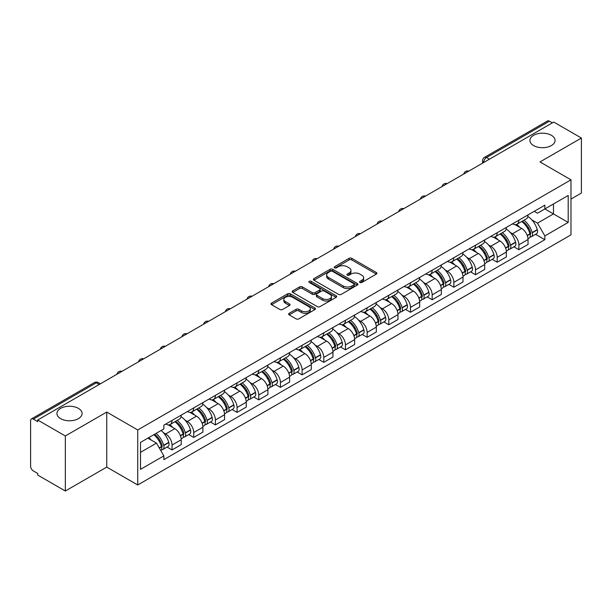 <?xml version="1.0" encoding="UTF-8"?>
<svg xmlns="http://www.w3.org/2000/svg" width="612" height="612" viewBox="0 0 612 612"><rect width="100%" height="100%" fill="white"/><g stroke="black" fill="none" stroke-linecap="round" stroke-linejoin="round"><path stroke-width="0.92" d="M359.955 282.453A1.346 0.78 0 0 0 361.86 282.453L376.349 274.092A1.928 1.117 0 0 0 376.916 273.304A1.928 1.117 0 0 0 376.349 272.516L351.801 258.341A1.928 1.117 0 0 0 349.077 258.341L334.58 266.71A1.346 0.78 0 0 0 334.19 267.26A1.346 0.78 0 0 0 334.58 267.811A1.346 0.78 0 0 0 336.493 267.811L338.367 266.725A6.174 3.565 0 0 1 347.096 266.725L349.146 267.903A6.174 3.565 0 0 1 350.951 270.428A6.174 3.565 0 0 1 349.146 272.944L347.264 274.031A1.346 0.78 0 0 0 346.874 274.581A1.346 0.78 0 0 0 347.264 275.132A1.346 0.78 0 0 0 349.177 275.132L351.051 274.046A6.174 3.565 0 0 1 359.78 274.046L361.83 275.232A6.174 3.565 0 0 1 363.635 277.749A6.174 3.565 0 0 1 361.83 280.273L359.955 281.352A1.346 0.78 0 0 0 359.558 281.903A1.346 0.78 0 0 0 359.955 282.453L359.955 281.352M78.397 408.38A12.577 7.26 0 0 0 64.696 406.804A12.577 7.26 0 0 0 56.931 413.513A12.577 7.26 0 0 0 60.611 418.646A12.577 7.26 0 0 0 74.32 420.222A12.577 7.26 0 0 0 82.085 413.513A12.577 7.26 0 0 0 78.397 408.38M551.389 135.306A12.577 7.26 0 0 0 537.68 133.73A12.577 7.26 0 0 0 529.916 140.439A12.577 7.26 0 0 0 533.603 145.572A12.577 7.26 0 0 0 547.304 147.148A12.577 7.26 0 0 0 555.069 140.439A12.577 7.26 0 0 0 551.389 135.306M289.201 313.306A1.928 1.117 0 0 0 288.635 314.086A1.928 1.117 0 0 0 289.201 314.874L296.086 318.852A1.928 1.117 0 0 0 298.817 318.852L314.912 309.565A1.928 1.117 0 0 0 315.471 308.777A1.928 1.117 0 0 0 314.912 307.989L290.356 293.814A1.928 1.117 0 0 0 287.632 293.814L271.537 303.108A1.928 1.117 0 0 0 270.971 303.896A1.928 1.117 0 0 0 271.537 304.677L279.86 309.481A1.928 1.117 0 0 0 282.583 309.481L289.476 305.51A1.928 1.117 0 0 0 290.034 304.722A1.928 1.117 0 0 0 289.476 303.935L285.345 301.548A5.156 2.976 0 0 1 283.838 299.444A5.156 2.976 0 0 1 287.02 296.69A5.156 2.976 0 0 1 292.643 297.34L308.808 306.666A5.156 2.976 0 0 1 310.315 308.777A5.156 2.976 0 0 1 307.132 311.523A5.156 2.976 0 0 1 301.509 310.881L298.817 309.328A1.928 1.117 0 0 0 296.086 309.328L289.201 313.306L289.201 314.874L296.086 310.927L296.086 309.328M137.731 429.961L106.748 412.067L65.339 435.974L37.684 420.016L553.745 122.063L581.4 138.029L539.991 161.935L570.981 179.829L137.731 429.961L137.731 484.995L570.981 234.863L570.981 179.829M338.505 294.364A1.928 1.117 0 0 0 341.236 294.364L357.324 285.07A1.928 1.117 0 0 0 357.89 284.282A1.928 1.117 0 0 0 357.324 283.501L332.775 269.326A1.928 1.117 0 0 0 330.052 269.326L313.956 278.613A1.928 1.117 0 0 0 313.39 279.401A1.928 1.117 0 0 0 313.956 280.189L338.505 294.364M309.787 282.744A1.346 0.78 0 0 1 311.156 282.935L336.095 297.333L320.022 306.612A1.928 1.117 0 0 1 317.299 306.612L292.743 292.437L292.743 290.861A1.928 1.117 0 0 0 292.184 291.649A1.928 1.117 0 0 0 292.743 292.437M292.743 290.861L299.635 286.883A1.928 1.117 0 0 1 302.359 286.883L312.319 292.635A1.928 1.117 0 0 0 315.042 292.635L319.617 289.996A1.928 1.117 0 0 0 320.183 289.208A1.928 1.117 0 0 0 319.617 288.42L309.251 282.438A1.346 0.78 0 0 1 308.853 281.887A1.346 0.78 0 0 1 309.687 281.16A1.346 0.78 0 0 1 311.156 281.329L336.118 295.741A1.928 1.117 0 0 1 336.684 296.529A1.928 1.117 0 0 1 336.118 297.317L336.118 295.741M65.339 435.974L65.339 491.008L37.684 475.05L37.684 473.443L33.377 470.957A3.932 2.272 -120 0 1 30.6 466.137L30.6 420.735A3.932 2.272 -120 0 1 31.411 418.937L94.355 382.592A3.932 2.272 60 0 1 96.321 382.791L33.377 419.128A3.932 2.272 -120 0 0 31.411 418.937M570.981 199.084L581.4 193.063L581.4 138.029M65.339 491.008L106.748 467.101L137.731 484.995M37.684 420.016L37.684 421.614L33.377 419.128M489.416 159.212L486.494 157.529A3.932 2.272 60 0 0 484.528 157.33L547.48 120.992A3.932 2.272 60 0 1 549.438 121.184L486.494 157.529A3.932 2.272 120 0 0 483.717 162.341L483.717 162.501M552.361 122.867L549.438 121.184M518.869 220.182A9.042 5.217 60 0 1 517.002 224.237L526.175 218.943A9.042 5.217 -120 0 0 528.041 214.881M510.171 232.399L512.481 233.738A9.042 5.217 60 0 1 518.869 244.808L528.041 239.514A9.042 5.217 -120 0 0 521.654 228.444L515.09 224.65M528.041 239.514L528.041 244.41L518.869 249.704L513.896 246.827M517.002 224.237A9.042 5.217 60 0 1 512.55 223.831M518.869 244.808L518.869 249.704M497.196 232.69A9.042 5.217 60 0 1 495.322 236.752L504.495 231.458A9.042 5.217 -120 0 0 506.369 227.396M492.224 259.343L497.196 262.219L506.369 256.918L506.369 252.029A9.042 5.217 -120 0 0 499.973 240.96L493.41 237.165M495.322 236.752A9.042 5.217 60 0 1 490.878 236.347M488.491 244.915L490.801 246.253A9.042 5.217 60 0 1 497.196 257.323L497.196 262.219M475.516 245.205A9.042 5.217 60 0 1 473.65 249.268L482.822 243.974A9.042 5.217 -120 0 0 484.689 239.912M470.544 271.858L475.516 274.727L484.689 269.433L484.689 264.545A9.042 5.217 -120 0 0 478.301 253.475L471.737 249.681M473.65 249.268A9.042 5.217 60 0 1 469.197 248.855M466.818 257.43L469.129 258.769A9.042 5.217 60 0 1 475.516 269.838L475.516 274.727M453.844 257.721A9.042 5.217 60 0 1 451.97 261.783L461.142 256.489A9.042 5.217 -120 0 0 463.016 252.427M448.871 284.373L453.844 287.242L463.016 281.948L463.016 277.06A9.042 5.217 -120 0 0 456.621 265.983L450.057 262.196M451.97 261.783A9.042 5.217 60 0 1 447.525 261.37M445.138 269.946L447.448 271.284A9.042 5.217 60 0 1 453.844 282.354L453.844 287.242M432.164 270.236A9.042 5.217 60 0 1 430.297 274.298L439.462 269.005A9.042 5.217 -120 0 0 441.336 264.942M427.191 296.889L432.164 299.758L441.336 294.464L441.336 289.575A9.042 5.217 -120 0 0 434.948 278.498L428.385 274.712M430.297 274.298A9.042 5.217 60 0 1 425.845 273.885M423.466 282.461L425.776 283.792A9.042 5.217 60 0 1 432.164 294.869L432.164 299.758M410.491 282.752A9.042 5.217 60 0 1 408.617 286.814L417.789 281.512A9.042 5.217 -120 0 0 419.664 277.458M405.519 309.404L410.491 312.273L419.664 306.979L419.664 302.083A9.042 5.217 -120 0 0 413.268 291.014L406.705 287.227M408.617 286.814A9.042 5.217 60 0 1 404.172 286.401M401.786 294.976L404.096 296.307A9.042 5.217 60 0 1 410.491 307.385L410.491 312.273M388.811 295.267A9.042 5.217 60 0 1 386.945 299.322L396.109 294.028A9.042 5.217 -120 0 0 397.984 289.973M383.839 321.92L388.811 324.788L397.984 319.495L397.984 314.599A9.042 5.217 -120 0 0 391.596 303.529L385.032 299.742M386.945 299.322A9.042 5.217 60 0 1 382.492 298.916M380.113 307.492L382.423 308.823A9.042 5.217 60 0 1 388.811 319.892L388.811 324.788M367.139 307.782A9.042 5.217 60 0 1 365.265 311.837L374.437 306.543A9.042 5.217 -120 0 0 376.311 302.489M362.166 334.435L367.139 337.304L376.311 332.01L376.311 327.114A9.042 5.217 -120 0 0 369.916 316.044L363.352 312.258M365.265 311.837A9.042 5.217 60 0 1 360.82 311.432M358.433 320.007L360.743 321.338A9.042 5.217 60 0 1 367.139 332.408L367.139 337.304M345.459 320.298A9.042 5.217 60 0 1 343.592 324.352L352.757 319.059A9.042 5.217 -120 0 0 354.631 315.004M340.486 346.95L345.459 349.819L354.631 344.525L354.631 339.629A9.042 5.217 -120 0 0 348.243 328.56L341.68 324.773M343.592 324.352A9.042 5.217 60 0 1 339.14 323.947M336.761 332.523L339.071 333.854A9.042 5.217 60 0 1 345.459 344.923L345.459 349.819M323.786 332.813A9.042 5.217 60 0 1 321.912 336.868L331.084 331.574A9.042 5.217 -120 0 0 332.959 327.519M318.814 359.466L323.786 362.335L332.959 357.041L332.959 352.145A9.042 5.217 -120 0 0 326.563 341.075L320 337.281M321.912 336.868A9.042 5.217 60 0 1 317.467 336.462M315.081 345.03L317.391 346.369A9.042 5.217 60 0 1 323.786 357.439L323.786 362.335M302.106 345.329A9.042 5.217 60 0 1 300.24 349.383L309.404 344.089A9.042 5.217 -120 0 0 311.279 340.035M297.134 371.974L302.106 374.85L311.279 369.556L311.279 364.66A9.042 5.217 -120 0 0 304.891 353.591L298.327 349.796M300.24 349.383A9.042 5.217 60 0 1 295.787 348.978M293.408 357.546L295.718 358.884A9.042 5.217 60 0 1 302.106 369.954L302.106 374.85M280.434 357.844A9.042 5.217 60 0 1 278.559 361.899L287.732 356.605A9.042 5.217 -120 0 0 289.606 352.543M275.461 384.489L280.434 387.365L289.606 382.072L289.606 377.176A9.042 5.217 -120 0 0 283.211 366.106L276.647 362.312M278.559 361.899A9.042 5.217 60 0 1 274.115 361.493M271.728 370.061L274.038 371.4A9.042 5.217 60 0 1 280.434 382.469L280.434 387.365M258.754 370.352A9.042 5.217 60 0 1 256.887 374.414L266.052 369.12A9.042 5.217 -120 0 0 267.926 365.058M253.781 397.004L258.754 399.881L267.926 394.579L267.926 389.691A9.042 5.217 -120 0 0 261.538 378.621L254.975 374.827M256.887 374.414A9.042 5.217 60 0 1 252.435 374.008M250.056 382.577L252.366 383.915A9.042 5.217 60 0 1 258.754 394.985L258.754 399.881M237.081 382.867A9.042 5.217 60 0 1 235.207 386.929L244.379 381.636A9.042 5.217 -120 0 0 246.253 377.573M232.109 409.52L237.081 412.389L246.253 407.095L246.253 402.206A9.042 5.217 -120 0 0 239.858 391.137L233.294 387.342M235.207 386.929A9.042 5.217 60 0 1 230.762 386.516M228.375 395.092L230.686 396.431A9.042 5.217 60 0 1 237.081 407.5L237.081 412.389M215.401 395.383A9.042 5.217 60 0 1 213.534 399.445L222.699 394.151A9.042 5.217 -120 0 0 224.573 390.089M210.429 422.035L215.401 424.904L224.573 419.61L224.573 414.722A9.042 5.217 -120 0 0 218.186 403.645L211.622 399.858M213.534 399.445A9.042 5.217 60 0 1 209.082 399.032M206.703 407.607L209.013 408.946A9.042 5.217 60 0 1 215.401 420.016L215.401 424.904M193.729 407.898A9.042 5.217 60 0 1 191.854 411.96L201.027 406.659A9.042 5.217 -120 0 0 202.901 402.604M188.756 434.551L193.729 437.419L202.901 432.126L202.901 427.23A9.042 5.217 -120 0 0 196.506 416.16L189.942 412.373M191.854 411.96A9.042 5.217 60 0 1 187.41 411.547M185.023 420.123L187.333 421.454A9.042 5.217 60 0 1 193.729 432.531L193.729 437.419M172.049 420.413A9.042 5.217 60 0 1 170.182 424.476L179.347 419.174A9.042 5.217 -120 0 0 181.221 415.12M167.076 447.066L172.049 449.935L181.221 444.641L181.221 439.745A9.042 5.217 -120 0 0 174.833 428.675L168.269 424.889M170.182 424.476A9.042 5.217 60 0 1 165.73 424.062M163.35 432.638L165.661 433.969A9.042 5.217 60 0 1 172.049 445.046L172.049 449.935M534.222 211.316L537.489 213.198L568.196 195.473L553.47 203.972L553.47 213.925L537.489 223.15L531.843 219.884M140.508 452.344L156.488 443.119L163.855 455.871L140.508 469.35L140.508 442.392L163.855 428.92L163.855 425.149L544.856 205.181L544.856 208.944L568.196 222.424L544.856 235.903L537.489 223.15M568.196 195.473L568.196 222.424M163.855 455.871L163.855 459.643L544.856 239.675L544.856 235.903M106.748 412.067L106.748 467.101M156.488 443.119L147.875 438.146M535.577 234.312L544.856 239.675M360.491 282.645L361.83 281.872A6.174 3.565 0 0 0 363.635 279.355L363.635 277.749M350.951 270.428L350.951 272.034A6.174 3.565 0 0 1 349.146 274.551L347.807 275.323M376.349 272.516L376.349 274.092L351.801 259.947A1.928 1.117 0 0 0 349.077 259.947L335.124 268.002M357.301 285.085L332.775 270.932A1.928 1.117 0 0 0 330.052 270.932L313.979 280.204M353.92 284.84A1.346 0.78 0 0 0 354.31 284.282A1.346 0.78 0 0 0 353.92 283.731L332.37 271.292A1.346 0.78 0 0 0 330.457 271.292L328.483 272.432A6.174 3.565 0 0 0 326.67 274.956A6.174 3.565 0 0 0 328.483 277.473L343.21 285.98A6.174 3.565 0 0 0 351.938 285.98L353.92 284.84L353.92 286.439A1.346 0.78 0 0 0 354.31 285.888L354.31 284.282M326.67 274.956L326.67 276.555A6.174 3.565 0 0 0 328.483 279.08L328.483 277.473M353.92 286.439L351.938 287.586A6.174 3.565 0 0 1 343.21 287.586L328.483 279.08M292.773 292.452L299.635 288.489L299.635 286.883M320.183 289.208L320.183 290.815A1.928 1.117 0 0 1 319.617 291.595L315.042 294.234A1.928 1.117 0 0 1 312.319 294.234L302.359 288.489A1.928 1.117 0 0 0 299.635 288.489M322.646 298.595A5.156 2.976 0 0 0 328.269 299.245A5.156 2.976 0 0 0 331.459 296.491A5.156 2.976 0 0 0 329.945 294.387L324.253 291.098A1.928 1.117 0 0 0 321.522 291.098L316.955 293.737A1.928 1.117 0 0 0 316.389 294.525A1.928 1.117 0 0 0 316.955 295.313L322.646 298.595L322.646 300.201A5.156 2.976 0 0 0 328.269 300.844A5.156 2.976 0 0 0 331.459 298.098L331.459 296.491M316.389 294.525L316.389 296.124A1.928 1.117 0 0 0 316.955 296.912L316.955 295.313M322.646 300.201L316.955 296.912M310.315 308.777L310.315 310.376A5.156 2.976 0 0 1 307.132 313.13A5.156 2.976 0 0 1 301.509 312.487L298.817 310.927A1.928 1.117 0 0 0 296.086 310.927M283.838 299.444L283.838 301.05A5.156 2.976 0 0 0 285.345 303.154L285.345 301.548M289.445 305.518L285.345 303.154M314.882 309.58L290.356 295.42A1.928 1.117 0 0 0 287.632 295.42L271.56 304.692M522.281 221.184A12.378 7.145 60 0 1 522.35 221.223A12.378 7.145 60 0 1 530.489 232.331L530.566 232.591A2.41 1.392 60 0 1 530.183 234.48A2.41 1.392 60 0 1 530.13 234.503M521.745 221.498A14.933 8.622 60 0 1 529.946 233.822L530.023 234.075A4.965 2.861 60 0 1 529.242 237.976L528.003 238.688M530.084 236.875A4.965 2.861 -120 0 0 531.461 236.691A4.965 2.861 -120 0 0 532.249 232.797L532.172 232.537A14.933 8.622 -120 0 0 523.964 220.213M527.858 216.472A14.933 8.622 60 0 1 537.244 229.607L537.321 229.867A4.965 2.861 60 0 1 536.533 233.761L531.461 236.691M516.65 224.413A14.933 8.622 60 0 1 519.764 227.358M527.031 227.373L528.929 228.475M500.608 233.7A12.378 7.145 60 0 1 500.67 233.738A12.378 7.145 60 0 1 508.817 244.846L508.886 245.106A2.41 1.392 60 0 1 508.511 246.996A2.41 1.392 60 0 1 508.457 247.018M500.065 234.013A14.933 8.622 60 0 1 508.274 246.338L508.343 246.59A4.965 2.861 60 0 1 507.562 250.492L506.331 251.203M508.411 249.39A4.965 2.861 -120 0 0 509.788 249.206A4.965 2.861 -120 0 0 510.569 245.313L510.5 245.052A14.933 8.622 -120 0 0 502.291 232.728M506.178 228.987A14.933 8.622 60 0 1 515.572 242.123L515.641 242.383A4.965 2.861 60 0 1 514.86 246.276L509.788 249.206M494.97 236.928A14.933 8.622 60 0 1 498.092 239.866M505.351 239.889L507.256 240.99M478.928 246.215A12.378 7.145 60 0 1 478.997 246.253A12.378 7.145 60 0 1 487.137 257.361L487.213 257.614A2.41 1.392 60 0 1 486.831 259.511A2.41 1.392 60 0 1 486.777 259.534M478.393 246.529A14.933 8.622 60 0 1 486.594 258.853L486.67 259.106A4.965 2.861 60 0 1 485.89 262.999L484.65 263.718M486.731 261.905A4.965 2.861 -120 0 0 488.108 261.722A4.965 2.861 -120 0 0 488.896 257.82L488.82 257.568A14.933 8.622 -120 0 0 480.611 245.244M484.505 241.503A14.933 8.622 60 0 1 493.892 254.638L493.968 254.898A4.965 2.861 60 0 1 493.18 258.792L488.108 261.722M473.298 249.444A14.933 8.622 60 0 1 476.411 252.381M483.679 252.404L485.576 253.506M457.256 258.731A12.378 7.145 60 0 1 457.317 258.769A12.378 7.145 60 0 1 465.464 269.877L465.533 270.129A2.41 1.392 60 0 1 465.158 272.019A2.41 1.392 60 0 1 465.105 272.049M456.713 259.044A14.933 8.622 60 0 1 464.921 271.368L464.99 271.621A4.965 2.861 60 0 1 464.21 275.515L462.978 276.234M465.059 274.421A4.965 2.861 -120 0 0 466.436 274.237A4.965 2.861 -120 0 0 467.216 270.336L467.147 270.083A14.933 8.622 -120 0 0 458.939 257.759M462.825 254.018A14.933 8.622 60 0 1 472.219 267.153L472.288 267.413A4.965 2.861 60 0 1 471.508 271.307L466.436 274.237M451.618 261.951A14.933 8.622 60 0 1 454.739 264.897M461.999 264.92L463.904 266.021M435.576 271.246A12.378 7.145 60 0 1 435.645 271.284A12.378 7.145 60 0 1 443.784 282.392L443.861 282.645A2.41 1.392 60 0 1 443.478 284.534A2.41 1.392 60 0 1 443.425 284.565M435.04 271.56A14.933 8.622 60 0 1 443.241 283.884L443.317 284.136A4.965 2.861 60 0 1 442.537 288.03L441.298 288.742M443.379 286.936A4.965 2.861 -120 0 0 444.756 286.753A4.965 2.861 -120 0 0 445.544 282.851L445.467 282.599A14.933 8.622 -120 0 0 437.259 270.274M441.153 266.534A14.933 8.622 60 0 1 450.539 279.669L450.616 279.929A4.965 2.861 60 0 1 449.828 283.823L444.756 286.753M429.945 274.467A14.933 8.622 60 0 1 433.059 277.412M440.326 277.435L442.224 278.537M413.903 283.761A12.378 7.145 60 0 1 413.964 283.792A12.378 7.145 60 0 1 422.112 294.908L422.181 295.16A2.41 1.392 60 0 1 421.806 297.05A2.41 1.392 60 0 1 421.752 297.08M413.36 284.075A14.933 8.622 60 0 1 421.569 296.392L421.637 296.652A4.965 2.861 60 0 1 420.857 300.546L419.625 301.257M421.706 299.452A4.965 2.861 -120 0 0 423.083 299.26A4.965 2.861 -120 0 0 423.864 295.367L423.795 295.114A14.933 8.622 -120 0 0 415.586 282.79M419.472 279.041A14.933 8.622 60 0 1 428.859 292.184L428.936 292.437A4.965 2.861 60 0 1 428.155 296.338L423.083 299.26M408.265 286.982A14.933 8.622 60 0 1 411.386 289.927M418.646 289.95L420.551 291.044M392.223 296.277A12.378 7.145 60 0 1 392.292 296.307A12.378 7.145 60 0 1 400.432 307.423L400.508 307.675A2.41 1.392 60 0 1 400.126 309.565A2.41 1.392 60 0 1 400.072 309.596M391.688 296.591A14.933 8.622 60 0 1 399.888 308.907L399.965 309.167A4.965 2.861 60 0 1 399.185 313.061L397.945 313.772M400.026 311.967A4.965 2.861 -120 0 0 401.403 311.776A4.965 2.861 -120 0 0 402.191 307.882L402.115 307.629A14.933 8.622 -120 0 0 393.906 295.305M397.8 291.557A14.933 8.622 60 0 1 407.187 304.7L407.263 304.952A4.965 2.861 60 0 1 406.475 308.853L401.403 311.776M386.593 299.498A14.933 8.622 60 0 1 389.706 302.443M396.974 302.466L398.871 303.56M370.551 308.792A12.378 7.145 60 0 1 370.612 308.823A12.378 7.145 60 0 1 378.759 319.931L378.828 320.191A2.41 1.392 60 0 1 378.453 322.08A2.41 1.392 60 0 1 378.4 322.111M370.008 309.098A14.933 8.622 60 0 1 378.216 321.422L378.285 321.683A4.965 2.861 60 0 1 377.505 325.576L376.273 326.288M378.354 324.482A4.965 2.861 -120 0 0 379.731 324.291A4.965 2.861 -120 0 0 380.511 320.397L380.442 320.137A14.933 8.622 -120 0 0 372.234 307.821M376.12 304.072A14.933 8.622 60 0 1 385.506 317.215L385.583 317.467A4.965 2.861 60 0 1 384.803 321.361L379.731 324.291M364.913 312.013A14.933 8.622 60 0 1 368.034 314.958M375.294 314.981L377.199 316.075M348.871 321.308A12.378 7.145 60 0 1 348.939 321.338A12.378 7.145 60 0 1 357.079 332.446L357.156 332.706A2.41 1.392 60 0 1 356.773 334.596A2.41 1.392 60 0 1 356.72 334.626M348.335 321.614A14.933 8.622 60 0 1 356.536 333.938L356.612 334.198A4.965 2.861 60 0 1 355.824 338.092L354.593 338.803M356.674 336.998A4.965 2.861 -120 0 0 358.051 336.807A4.965 2.861 -120 0 0 358.839 332.913L358.762 332.653A14.933 8.622 -120 0 0 350.554 320.336M354.447 316.588A14.933 8.622 60 0 1 363.834 329.73L363.911 329.983A4.965 2.861 60 0 1 363.123 333.877L358.051 336.807M343.24 324.528A14.933 8.622 60 0 1 346.354 327.474M353.621 327.489L355.518 328.59M327.198 333.815A12.378 7.145 60 0 1 327.259 333.854A12.378 7.145 60 0 1 335.407 344.961L335.475 345.222A2.41 1.392 60 0 1 335.101 347.111A2.41 1.392 60 0 1 335.047 347.142M326.655 334.129A14.933 8.622 60 0 1 334.863 346.453L334.932 346.713A4.965 2.861 60 0 1 334.152 350.607L332.92 351.319M335.001 349.506A4.965 2.861 -120 0 0 336.378 349.322A4.965 2.861 -120 0 0 337.158 345.428L337.09 345.168A14.933 8.622 -120 0 0 328.881 332.844M332.767 329.103A14.933 8.622 60 0 1 342.154 342.238L342.23 342.498A4.965 2.861 60 0 1 341.45 346.392L336.378 349.322M321.56 337.044A14.933 8.622 60 0 1 324.681 339.989M331.941 340.004L333.846 341.106M305.518 346.331A12.378 7.145 60 0 1 305.587 346.369A12.378 7.145 60 0 1 313.727 357.477L313.803 357.737A2.41 1.392 60 0 1 313.421 359.627A2.41 1.392 60 0 1 313.367 359.657M304.983 346.644A14.933 8.622 60 0 1 313.183 358.969L313.26 359.221A4.965 2.861 60 0 1 312.472 363.123L311.24 363.834M313.321 362.021A4.965 2.861 -120 0 0 314.698 361.837A4.965 2.861 -120 0 0 315.486 357.943L315.41 357.683A14.933 8.622 -120 0 0 307.201 345.359M311.095 341.618A14.933 8.622 60 0 1 320.481 354.753L320.558 355.014A4.965 2.861 60 0 1 319.77 358.907L314.698 361.837M299.888 349.559A14.933 8.622 60 0 1 303.001 352.504M310.269 352.52L312.166 353.621M283.846 358.846A12.378 7.145 60 0 1 283.907 358.884A12.378 7.145 60 0 1 292.054 369.992L292.123 370.252A2.41 1.392 60 0 1 291.748 372.142A2.41 1.392 60 0 1 291.695 372.165M283.302 359.16A14.933 8.622 60 0 1 291.511 371.484L291.58 371.736A4.965 2.861 60 0 1 290.799 375.638L289.568 376.349M291.649 374.536A4.965 2.861 -120 0 0 293.026 374.353A4.965 2.861 -120 0 0 293.806 370.459L293.737 370.199A14.933 8.622 -120 0 0 285.529 357.875M289.415 354.134A14.933 8.622 60 0 1 298.801 367.269L298.878 367.529A4.965 2.861 60 0 1 298.098 371.423L293.026 374.353M278.208 362.075A14.933 8.622 60 0 1 281.329 365.02M288.589 365.035L290.493 366.137M262.166 371.362A12.378 7.145 60 0 1 262.234 371.4A12.378 7.145 60 0 1 270.374 382.508L270.45 382.768A2.41 1.392 60 0 1 270.068 384.657A2.41 1.392 60 0 1 270.014 384.68M261.63 371.675A14.933 8.622 60 0 1 269.831 383.999L269.907 384.252A4.965 2.861 60 0 1 269.119 388.153L267.888 388.865M269.969 387.052A4.965 2.861 -120 0 0 271.346 386.868A4.965 2.861 -120 0 0 272.133 382.974L272.057 382.714A14.933 8.622 -120 0 0 263.849 370.39M267.742 366.649A14.933 8.622 60 0 1 277.129 379.784L277.205 380.044A4.965 2.861 60 0 1 276.417 383.938L271.346 386.868M256.535 374.59A14.933 8.622 60 0 1 259.649 377.528M266.916 377.55L268.813 378.652M240.493 383.877A12.378 7.145 60 0 1 240.554 383.915A12.378 7.145 60 0 1 248.702 395.023L248.77 395.276A2.41 1.392 60 0 1 248.395 397.165A2.41 1.392 60 0 1 248.342 397.196M239.95 384.191A14.933 8.622 60 0 1 248.158 396.515L248.227 396.767A4.965 2.861 60 0 1 247.447 400.661L246.215 401.38M248.296 399.567A4.965 2.861 -120 0 0 249.673 399.384A4.965 2.861 -120 0 0 250.453 395.482L250.385 395.23A14.933 8.622 -120 0 0 242.176 382.905M246.062 379.165A14.933 8.622 60 0 1 255.449 392.3L255.525 392.56A4.965 2.861 60 0 1 254.745 396.454L249.673 399.384M234.855 387.098A14.933 8.622 60 0 1 237.976 390.043M245.236 390.066L247.141 391.167M218.813 396.392A12.378 7.145 60 0 1 218.882 396.431A12.378 7.145 60 0 1 227.021 407.538L227.098 407.791A2.41 1.392 60 0 1 226.715 409.68A2.41 1.392 60 0 1 226.662 409.711M218.277 396.706A14.933 8.622 60 0 1 226.478 409.03L226.555 409.283A4.965 2.861 60 0 1 225.767 413.177L224.535 413.888M226.616 412.083A4.965 2.861 -120 0 0 227.993 411.899A4.965 2.861 -120 0 0 228.781 407.997L228.704 407.745A14.933 8.622 -120 0 0 220.496 395.421M224.39 391.68A14.933 8.622 60 0 1 233.776 404.815L233.853 405.075A4.965 2.861 60 0 1 233.065 408.969L227.993 411.899M213.183 399.613A14.933 8.622 60 0 1 216.296 402.558M223.564 402.581L225.461 403.683M197.141 408.908A12.378 7.145 60 0 1 197.202 408.946A12.378 7.145 60 0 1 205.349 420.054L205.418 420.306A2.41 1.392 60 0 1 205.043 422.196A2.41 1.392 60 0 1 204.989 422.226M196.597 409.221A14.933 8.622 60 0 1 204.806 421.538L204.875 421.798A4.965 2.861 60 0 1 204.094 425.692L202.863 426.403M204.944 424.598A4.965 2.861 -120 0 0 206.32 424.414A4.965 2.861 -120 0 0 207.101 420.513L207.032 420.26A14.933 8.622 -120 0 0 198.823 407.936M202.71 404.195A14.933 8.622 60 0 1 212.096 417.33L212.173 417.583A4.965 2.861 60 0 1 211.392 421.484L206.32 424.414M191.502 412.128A14.933 8.622 60 0 1 194.624 415.074M201.883 415.097L203.788 416.198M175.46 421.423A12.378 7.145 60 0 1 175.529 421.454A12.378 7.145 60 0 1 183.669 432.569L183.745 432.822A2.41 1.392 60 0 1 183.363 434.711A2.41 1.392 60 0 1 183.309 434.742M174.925 421.737A14.933 8.622 60 0 1 183.126 434.053L183.202 434.313A4.965 2.861 60 0 1 182.414 438.207L181.183 438.919M183.263 437.113A4.965 2.861 -120 0 0 184.64 436.922A4.965 2.861 -120 0 0 185.428 433.028L185.352 432.776A14.933 8.622 -120 0 0 177.143 420.452M181.037 416.703A14.933 8.622 60 0 1 190.424 429.846L190.5 430.098A4.965 2.861 60 0 1 189.712 434L184.64 436.922M169.83 424.644A14.933 8.622 60 0 1 172.944 427.589M180.211 427.612L182.108 428.706M154.454 434.344A12.378 7.145 60 0 1 161.996 445.085L162.065 445.337A2.41 1.392 60 0 1 161.69 447.227A2.41 1.392 60 0 1 161.637 447.257M153.826 434.704A14.933 8.622 60 0 1 161.453 446.569L161.522 446.829A4.965 2.861 60 0 1 160.841 450.662M161.591 449.629A4.965 2.861 -120 0 0 162.968 449.438A4.965 2.861 -120 0 0 163.748 445.544L163.679 445.291A14.933 8.622 -120 0 0 156.052 433.426M161.124 430.496A14.933 8.622 60 0 1 168.744 442.361L168.82 442.614A4.965 2.861 60 0 1 168.04 446.515L162.968 449.438M148.754 437.634A14.933 8.622 60 0 1 151.271 440.104M158.531 440.127L160.436 441.221M483.855 162.417L483.717 162.341A3.932 2.272 0 0 1 482.57 160.734L482.57 163.167M193.729 432.531L202.901 427.23M215.401 420.016L224.573 414.722M237.081 407.5L246.253 402.206M258.754 394.985L267.926 389.691M280.434 382.469L289.606 377.176M302.106 369.954L311.279 364.66M323.786 357.439L332.959 352.145M345.459 344.923L354.631 339.629M367.139 332.408L376.311 327.114M388.811 319.892L397.984 314.599M410.491 307.385L419.664 302.083M432.164 294.869L441.336 289.575M453.844 282.354L463.016 277.06M475.516 269.838L484.689 264.545M497.196 257.323L506.369 252.029M172.049 445.046L181.221 439.745M165.661 433.969L174.833 428.675M187.333 421.454L196.506 416.16M209.013 408.946L218.186 403.645M230.686 396.431L239.858 391.137M252.366 383.915L261.538 378.621M274.038 371.4L283.211 366.106M295.718 358.884L304.891 353.591M317.391 346.369L326.563 341.075M339.071 333.854L348.243 328.56M360.743 321.338L369.916 316.044M382.423 308.823L391.596 303.529M404.096 296.307L413.268 291.014M425.776 283.792L434.948 278.498M447.448 271.284L456.621 265.983M469.129 258.769L478.301 253.475M490.801 246.253L499.973 240.96M512.481 233.738L521.654 228.444M468.471 171.306A3.932 2.272 120 0 0 466.734 172.309M446.791 183.822A3.932 2.272 120 0 0 445.054 184.824M425.118 196.33A3.932 2.272 120 0 0 423.382 197.332M403.438 208.845A3.932 2.272 120 0 0 401.702 209.847M381.766 221.36A3.932 2.272 120 0 0 380.029 222.363M360.086 233.876A3.932 2.272 120 0 0 358.349 234.878M338.413 246.391A3.932 2.272 120 0 0 336.677 247.393M316.733 258.907A3.932 2.272 120 0 0 314.996 259.909M295.06 271.422A3.932 2.272 120 0 0 293.324 272.424M273.38 283.937A3.932 2.272 120 0 0 271.644 284.94M251.708 296.453A3.932 2.272 120 0 0 249.971 297.455M230.028 308.968A3.932 2.272 120 0 0 228.291 309.97M208.355 321.484A3.932 2.272 120 0 0 206.619 322.478M186.675 333.991A3.932 2.272 120 0 0 184.939 334.993M165.003 346.507A3.932 2.272 120 0 0 163.266 347.509M143.323 359.022A3.932 2.272 120 0 0 141.586 360.024M121.65 371.538A3.932 2.272 120 0 0 119.914 372.54M99.243 384.474L96.321 382.791A3.932 2.272 120 0 1 98.287 382.592A3.932 3.932 0 0 0 94.355 382.592M361.83 281.872L361.83 280.273M347.264 275.132L347.264 274.031M349.146 274.551L349.146 272.944M334.58 267.811L334.58 266.71M349.077 259.947L349.077 258.341M351.801 259.947L351.801 258.341M313.956 280.189L313.956 278.613M330.052 270.932L330.052 269.326M332.775 270.932L332.775 269.326M357.324 285.07L357.324 283.501M343.21 287.586L343.21 285.98M351.938 287.586L351.938 285.98M302.359 288.489L302.359 286.883M312.319 294.234L312.319 292.635M315.042 294.234L315.042 292.635M319.617 291.595L319.617 289.996M311.156 282.935L311.156 281.329M298.817 310.927L298.817 309.328M301.509 312.487L301.509 310.881M289.476 305.51L289.476 303.935M271.537 304.677L271.537 303.108M287.632 295.42L287.632 293.814M290.356 295.42L290.356 293.814M314.912 309.565L314.912 307.989M527.307 235.643L530.023 234.075M532.249 232.797L537.321 229.867M532.172 232.537L537.244 229.607M529.946 233.799L530.681 233.379M527.215 235.398L529.946 233.822M505.627 248.158L508.343 246.59M510.569 245.313L515.641 242.383M510.5 245.052L515.572 242.123M505.535 247.914L509.008 245.894M483.954 260.674L486.67 259.106M488.896 257.82L493.968 254.898M488.82 257.568L493.892 254.638M483.863 260.429L487.328 258.402M462.274 273.189L464.99 271.621M467.216 270.336L472.288 267.413M467.147 270.083L472.219 267.153M464.913 271.346L465.656 270.917M462.182 272.944L464.921 271.368M440.602 285.705L443.317 284.136M445.544 282.851L450.616 279.929M445.467 282.599L450.539 279.669M443.241 283.861L443.975 283.433M440.51 285.46L443.241 283.884M418.922 298.22L421.637 296.652M423.864 295.367L428.936 292.437M423.795 295.114L428.859 292.184M421.561 296.376L422.303 295.948M418.83 297.975L421.569 296.392M397.249 310.735L399.965 309.167M402.191 307.882L407.263 304.952M402.115 307.629L407.187 304.7M397.157 310.491L400.623 308.463M375.569 323.251L378.285 321.683M380.511 320.397L385.583 317.467M380.442 320.137L385.506 317.215M375.477 323.006L378.95 320.979M353.897 335.766L356.612 334.198M358.839 332.913L363.911 329.983M358.762 332.653L363.834 329.73M353.805 335.521L357.27 333.494M332.217 348.282L334.932 346.713M337.158 345.428L342.23 342.498M337.09 345.168L342.154 342.238M334.856 346.438L335.598 346.01M332.125 348.029L334.863 346.453M310.544 360.797L313.26 359.221M315.486 357.943L320.558 355.014M315.41 357.683L320.481 354.753M313.183 358.953L313.918 358.525M310.452 360.545L313.183 358.969M288.864 373.305L291.58 371.736M293.806 370.459L298.878 367.529M293.737 370.199L298.801 367.269M291.503 371.461L292.245 371.04M288.772 373.06L291.511 371.484M267.192 385.82L269.907 384.252M272.133 382.974L277.205 380.044M272.057 382.714L277.129 379.784M267.1 385.575L270.565 383.556M245.511 398.336L248.227 396.767M250.453 395.482L255.525 392.56M250.385 395.23L255.449 392.3M245.42 398.091L248.893 396.063M223.839 410.851L226.555 409.283M228.781 407.997L233.853 405.075M228.704 407.745L233.776 404.815M226.478 409.007L227.213 408.579M223.747 410.606L226.478 409.03M202.159 423.366L204.875 421.798M207.101 420.513L212.173 417.583M207.032 420.26L212.096 417.33M204.798 421.523L205.54 421.094M202.067 423.122L204.806 421.538M180.486 435.882L183.202 434.313M185.428 433.028L190.5 430.098M185.352 432.776L190.424 429.846M183.126 434.038L183.86 433.61M180.395 435.637L183.126 434.053M159.357 448.083L161.522 446.829M163.748 445.544L168.82 442.614M163.679 445.291L168.744 442.361M159.227 447.854L162.188 446.125M468.8 171.108A3.932 3.932 0 0 0 463.758 174.022M447.127 183.623A3.932 3.932 0 0 0 442.078 186.538M425.447 196.138A3.932 3.932 0 0 0 420.406 199.053M403.775 208.654A3.932 3.932 0 0 0 398.726 211.568M382.095 221.169A3.932 3.932 0 0 0 377.053 224.084M360.422 233.685A3.932 3.932 0 0 0 355.373 236.599M338.742 246.2A3.932 3.932 0 0 0 333.701 249.107M317.07 258.715A3.932 3.932 0 0 0 312.021 261.622M295.389 271.231A3.932 3.932 0 0 0 290.348 274.138M273.717 283.746A3.932 3.932 0 0 0 268.668 286.653M252.037 296.262A3.932 3.932 0 0 0 246.996 299.169M230.364 308.769A3.932 3.932 0 0 0 225.315 311.684M208.684 321.285A3.932 3.932 0 0 0 203.643 324.199M187.012 333.8A3.932 3.932 0 0 0 181.963 336.715M165.332 346.315A3.932 3.932 0 0 0 160.29 349.23M143.659 358.831A3.932 3.932 0 0 0 138.61 361.746M121.979 371.346A3.932 3.932 0 0 0 116.938 374.261M100.391 383.808L98.287 382.592M484.528 157.33A3.932 3.932 0 0 0 482.57 160.734"/></g></svg>
